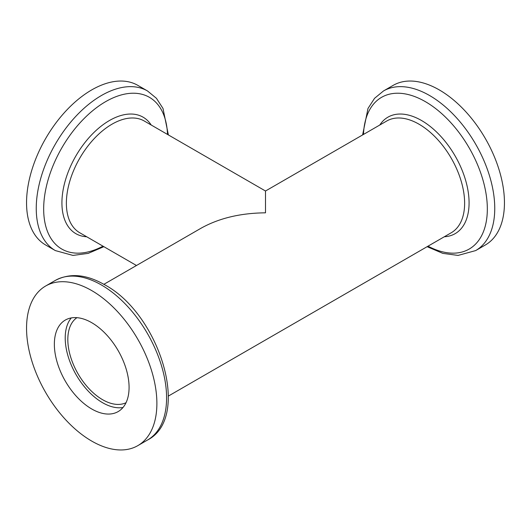 <?xml version="1.0" encoding="UTF-8"?>
<svg xmlns="http://www.w3.org/2000/svg" width="531" height="531" viewBox="0 0 531 531"><rect width="100%" height="100%" fill="white"/><g stroke="black" fill="none" stroke-linecap="round" stroke-linejoin="round"><path stroke-width="0.8" d="M54.354 344.261A52.841 30.506 -120 0 0 77.42 397.434A52.841 30.506 -120 0 0 118.141 411.591A52.841 30.506 -120 0 0 129.079 387.404A52.841 30.506 -120 0 0 106.014 334.225A52.841 30.506 -120 0 0 65.3 320.074A52.841 30.506 -120 0 0 54.354 344.261M71.293 317.916A52.841 30.506 -120 0 0 65.213 337.988A52.841 30.506 -120 0 0 84.794 387.232A52.841 30.506 -120 0 0 123.006 407.483M156.884 403.454A92.162 53.213 -120 0 0 116.654 310.708A92.162 53.213 -120 0 0 45.639 286.017A92.162 53.213 -120 0 0 26.55 328.204A92.162 53.213 -120 0 0 66.78 420.957A92.162 53.213 -120 0 0 137.801 445.648A92.162 53.213 -120 0 0 156.884 403.454M26.55 202.796A92.162 53.213 -60 0 1 66.78 110.043A92.162 53.213 -60 0 1 137.801 85.352L147.499 90.954A92.162 53.213 120 0 0 101.421 95.52A92.162 53.213 120 0 0 36.247 208.391A92.162 53.213 120 0 0 55.337 250.586L45.639 244.983A92.162 53.213 -60 0 1 26.55 202.796M393.199 85.352A92.162 53.213 60 0 1 464.22 110.043A92.162 53.213 60 0 1 504.45 202.796A92.162 53.213 60 0 1 485.361 244.983L475.663 250.586A92.162 53.213 -120 0 0 494.753 208.391A92.162 53.213 -120 0 0 429.579 95.52A92.162 53.213 -120 0 0 383.501 90.954L393.199 85.352M168.38 396.066L451.264 232.744A64.516 37.25 60 0 0 464.625 203.207A64.516 37.25 60 0 0 419.012 124.194A64.516 37.25 60 0 0 386.754 121.002L265.5 191.007L265.5 212.825C240.477 213.057 218.971 218.201 200.99 228.25L103.87 284.324M265.5 212.825L265.5 208.743M126.026 402.724A49.151 28.375 60 0 1 102.583 399.697A49.151 28.375 60 0 1 70.776 357.39A49.151 28.375 60 0 1 76.922 317.671M45.639 286.017L55.337 280.414A92.162 53.213 60 0 1 101.421 284.981A92.162 53.213 60 0 1 166.588 397.858A92.162 53.213 60 0 1 147.499 440.046L137.801 445.648M102.994 246.172A87.608 50.578 -60 0 1 43.668 208.955A87.608 50.578 -60 0 1 105.616 101.66A87.608 50.578 -60 0 1 167.504 134.429M363.496 134.429A87.608 50.578 60 0 1 425.384 101.66A87.608 50.578 60 0 1 487.332 208.955A87.608 50.578 60 0 1 428.006 246.172M136.474 265.5L79.736 232.744A64.516 37.25 -60 0 1 66.375 203.207A64.516 37.25 -60 0 1 111.988 124.194A64.516 37.25 -60 0 1 144.246 121.002L265.5 191.007M151.216 125.024A67.245 38.823 120 0 0 109.472 120.51A67.245 38.823 120 0 0 61.921 202.869A67.245 38.823 120 0 0 86.706 236.766M444.294 236.766A67.245 38.823 -120 0 0 469.079 202.869A67.245 38.823 -120 0 0 421.528 120.51A67.245 38.823 -120 0 0 379.784 125.024M55.337 280.414C69.886 272.821 86.268 274.242 104.488 284.676C159.426 313.721 191.883 417.406 147.499 440.046M103.87 246.676L88.179 253.38L72.939 255.418L55.337 250.586M427.13 246.676L442.821 253.38L458.061 255.418L475.663 250.586M383.501 90.954L374.554 98.315L367.996 108.457L362.62 134.934M168.38 134.934L163.004 108.457L156.446 98.315L147.499 90.954"/></g></svg>
